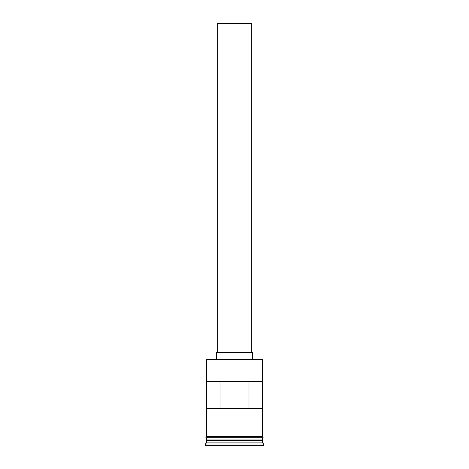 <?xml version="1.0" encoding="UTF-8"?>
<svg xmlns="http://www.w3.org/2000/svg" width="469" height="469" viewBox="0 0 469 469"><rect width="100%" height="100%" fill="white"/><g stroke="black" fill="none" stroke-linecap="round" stroke-linejoin="round"><path stroke-width="0.7" d="M206.507 359.787L206.958 359.336L262.042 359.336L262.493 359.787L206.507 359.787L206.507 436.592M217.704 352.624L217.704 23.45L251.296 23.45L251.296 352.624M216.584 359.336L216.584 352.624L252.416 352.624L252.416 359.336M206.735 440.397L262.265 440.397M206.507 437.712L206.735 440.174M262.493 437.712L262.265 440.174M262.493 440.626L262.493 442.865L206.507 442.865L205.387 443.985L205.387 445.55L263.613 445.55L263.613 443.985L205.387 443.985M262.493 442.865L263.613 443.985M262.458 408.605L262.458 381.731L206.542 381.731L206.542 408.605L262.458 408.605M262.493 359.787L262.493 436.592M262.493 439.951L206.507 439.951M206.507 440.626L206.507 442.865M206.395 436.592L262.605 436.592A0.557 0.557 0 0 1 263.162 437.155A0.557 0.557 0 0 1 262.605 437.712L206.395 437.712A0.557 0.557 0 0 1 205.838 437.155A0.557 0.557 0 0 1 206.395 436.592M220.008 408.605L220.008 381.731M248.992 381.731L248.992 408.605"/></g></svg>
